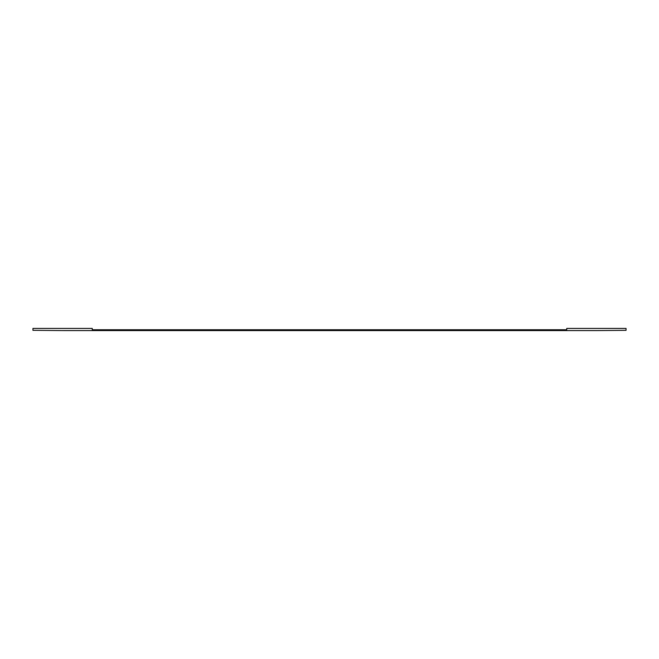 <?xml version="1.0" encoding="UTF-8"?>
<svg xmlns="http://www.w3.org/2000/svg" width="659" height="659" viewBox="0 0 659 659"><rect width="100%" height="100%" fill="white"/><g stroke="black" fill="none" stroke-linecap="round" stroke-linejoin="round"><path stroke-width="0.99" d="M626.05 329.755L626.05 328.421L566.74 328.421L566.74 329.755L92.26 329.755L92.26 328.421L32.95 328.421L32.95 330.324L62.605 330.579L596.395 330.579L626.05 330.324L626.05 329.755"/></g></svg>
